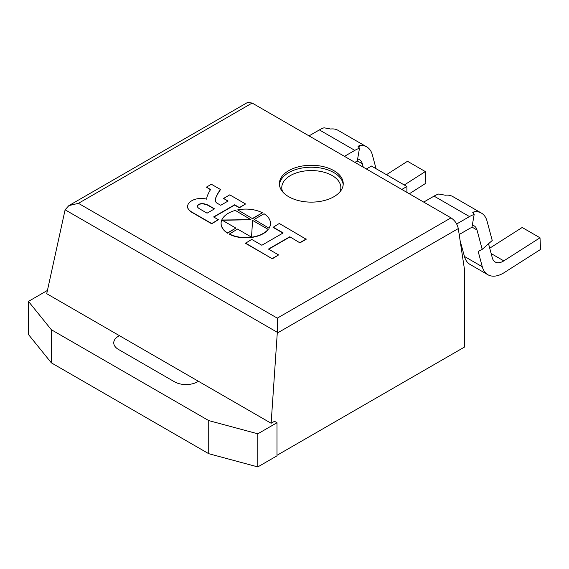 <?xml version="1.0" encoding="UTF-8"?>
<svg xmlns="http://www.w3.org/2000/svg" width="569" height="569" viewBox="0 0 569 569"><rect width="100%" height="100%" fill="white"/><g stroke="black" fill="none" stroke-linecap="round" stroke-linejoin="round"><path stroke-width="0.85" d="M333.882 196.732A31.928 18.428 0 0 0 343.235 183.702A31.928 18.428 0 0 0 311.307 165.266A31.928 18.428 0 0 0 279.379 183.702A31.928 18.428 0 0 0 299.088 200.729A31.928 18.428 0 0 0 333.882 196.732M451.004 217.856L252.145 103.046L78.444 203.332L277.295 318.142L451.004 217.856C454.866 220.431 457.291 224.008 458.287 228.574L277.267 333.085L271.136 423.258L198.403 381.266A16.281 9.403 180 0 1 174.505 381.806A16.281 9.403 0 0 0 198.403 381.266L119.462 335.689A16.281 9.403 0 0 0 113.75 342.837A16.281 9.403 0 0 0 118.523 349.48L174.505 381.806L118.523 349.48A16.281 9.403 180 0 1 113.75 342.837A16.281 9.403 180 0 1 119.462 335.689L46.722 293.689L65.101 209.797L68.863 205.622L247.643 102.406M276.996 455.314L464.709 346.934L464.709 270.965L458.287 228.574M247.529 102.47L252.145 103.046M277.267 333.085L277.295 332.303L65.101 209.797M271.136 423.258L274.528 421.302L276.996 422.731L257.807 433.806L208.731 420.591L51.338 329.721L28.45 301.392L47.433 290.432M78.444 203.332L68.863 205.622M277.295 318.142L277.295 332.303M276.996 422.731L276.996 455.833L257.807 466.914L208.731 453.699L51.338 362.83L28.45 334.494L28.45 301.392M257.807 466.914L257.807 433.806M208.731 453.699L208.731 420.591M51.338 362.83L51.338 329.721M386.458 174.697L407.496 161.276L425.328 171.575L404.296 184.989M409.324 193.794L425.875 183.232L425.328 171.575M354.85 162.343A15.96 9.218 -60 0 1 357.247 161.262L359.487 148.26L358.072 146.425L359.345 145.572A30.648 17.696 -60 0 1 366.749 146.894A30.648 17.696 -60 0 1 372.361 154.875L376.059 168.687M357.638 158.971A15.96 9.218 -60 0 1 359.409 159.619A15.96 9.218 -60 0 1 362.332 163.772L363.242 167.186M359.487 148.26A30.648 17.696 120 0 0 354.814 150.372L344.465 156.347M309.024 135.884L319.373 129.91A30.648 17.696 -60 0 1 324.046 127.797L330.681 129.021A30.648 17.696 -60 0 1 338.078 130.344L366.749 146.894M489.717 248.191L522.171 227.486L540.009 237.785L503.807 260.872A15.96 9.218 -60 0 1 495.236 262.024A15.96 9.218 -60 0 1 492.313 257.864L488.529 243.76M472.32 225.182A15.96 9.218 -60 0 1 474.084 225.822A15.96 9.218 -60 0 1 477.007 229.983L482.199 249.371L478.188 251.477L482.284 266.761A30.648 17.696 120 0 0 487.889 274.742A30.648 17.696 120 0 0 504.347 272.537L540.55 249.442L540.009 237.785M487.889 274.742L470.058 264.443A30.648 17.696 -60 0 1 464.446 256.463L460.165 240.95M459.19 234.52L469.489 228.567A15.96 9.218 -60 0 1 471.921 227.472L474.162 214.47L472.747 212.635L474.027 211.782A30.648 17.696 -60 0 1 481.431 213.105A30.648 17.696 -60 0 1 487.036 221.085L492.235 240.474L482.199 249.371M474.162 214.47A30.648 17.696 120 0 0 469.489 216.583L456.665 223.987M423.699 202.095L434.047 196.12A30.648 17.696 -60 0 1 438.72 194.008L445.356 195.231A30.648 17.696 -60 0 1 452.76 196.554L481.431 213.105M366.365 168.986L371.465 166.041L406.906 186.504L401.806 189.449M406.906 186.504L406.906 192.4M215.473 200.935A19.282 11.131 180 0 1 215.402 199.947A19.282 11.131 180 0 1 215.9 197.429A90.812 52.426 180 0 1 220.431 189.47L211.398 184.256L206.405 187.137L210.566 189.541A86.445 49.908 0 0 0 207.045 196.725A13.556 7.824 0 0 0 206.817 198.161A13.556 7.824 0 0 0 206.945 199.242A12.995 7.504 0 0 0 194.726 199.434A12.774 7.376 0 0 0 190.167 201.91A13.5 7.795 0 0 0 187.599 206.483A13.5 7.795 0 0 0 188.09 208.567A16.195 9.353 0 0 0 192.144 212.251L211.696 223.532L218.354 219.691L213.603 216.945L234.634 204.804L239.385 207.55L245.566 203.979L229.762 194.854L223.581 198.425L228.098 201.028L220.729 205.281L216.455 202.813A9.253 5.341 180 0 1 215.473 200.935M198.069 207.664A11.643 6.721 0 0 0 199.996 209.093L207.066 213.176L214.549 208.851L209.264 205.793A12.347 7.127 0 0 0 202.898 203.631A4.716 2.724 0 0 0 197.457 206.319A4.716 2.724 0 0 0 198.069 207.664M215.402 200.082A19.282 11.131 180 0 1 215.9 197.692A90.812 52.426 180 0 1 220.431 189.726L220.431 189.47M223.581 198.425L227.87 201.163M213.83 217.081L234.634 205.068L239.385 207.806L245.566 203.979M187.599 206.618A13.5 7.795 0 0 0 187.599 206.746A13.5 7.795 0 0 0 188.09 208.823A16.195 9.353 0 0 0 192.144 212.507L211.696 223.795L218.354 219.691M206.817 198.289A13.556 7.824 0 0 0 206.817 198.425A13.556 7.824 0 0 0 206.888 199.228M206.405 187.137L210.445 189.733M214.328 208.979L209.264 206.056A12.347 7.127 0 0 0 202.898 203.894A4.716 2.724 0 0 0 197.464 206.455M221.099 223.468A24.687 14.253 0 0 0 221.099 223.596A24.687 14.253 0 0 0 227.515 233.183L235.865 228.098L221.882 220.025L250.901 219.677L235.331 210.423A24.687 14.253 0 0 0 221.099 223.34A24.687 14.253 0 0 0 227.515 232.92L227.515 233.183M227.515 232.92L235.865 228.098M222.315 220.281L250.844 219.712M237.721 209.869L252.579 218.709L262.38 212.785A24.687 14.253 0 0 0 237.721 209.869L252.579 218.709M252.579 218.446L262.38 212.785M229.193 233.887A24.687 14.253 0 0 0 268.148 229.371L268.148 229.634A24.687 14.253 0 0 1 229.193 234.151L237.543 229.065L251.526 237.138L252.579 220.381L268.148 229.371M269.116 227.998A24.687 14.253 0 0 0 270.474 223.34A24.687 14.253 0 0 0 264.059 213.759L254.258 219.414L269.116 228.254A24.687 14.253 0 0 0 270.474 223.596A24.687 14.253 0 0 0 270.474 223.468M254.258 219.414L269.116 228.254M273.049 227.088L283.177 232.934L261.84 245.253L251.711 239.407L245.445 243.283L272.323 258.803L278.597 254.919L268.476 249.08L289.806 236.761L299.927 242.863L306.193 239.25L279.315 223.468L273.049 227.344L282.949 233.062M245.445 243.02L272.323 258.803M272.323 258.539L278.597 254.919M268.696 249.208L289.806 237.024M289.806 236.761L299.927 242.863M299.927 242.607L306.193 238.987M282.736 191.924A29.531 17.049 180 0 1 311.307 170.558A29.531 17.049 180 0 1 339.878 191.924M343.185 184.676A31.928 18.428 0 0 0 311.307 167.222A31.928 18.428 0 0 0 279.429 184.676M359.345 145.572L358.947 147.904M357.311 160.878L362.332 163.772M319.373 129.91L354.814 150.372M491.161 253.575L503.807 260.872M464.446 256.463L482.284 266.761M474.027 211.782L473.621 214.115M471.993 227.088L477.007 229.983M434.047 196.12L469.489 216.583"/></g></svg>
